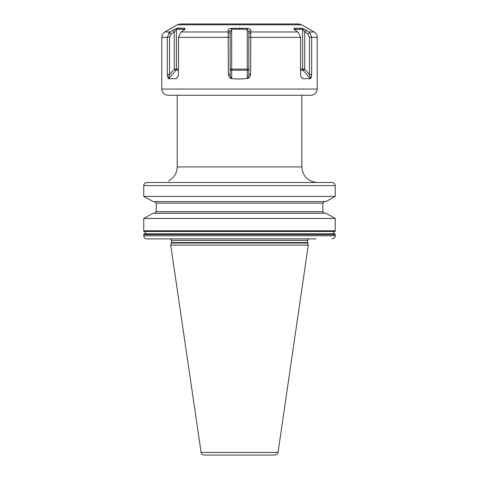 <?xml version="1.0" encoding="UTF-8"?>
<svg xmlns="http://www.w3.org/2000/svg" width="479" height="479" viewBox="0 0 479 479"><rect width="100%" height="100%" fill="white"/><g stroke="black" fill="none" stroke-linecap="round" stroke-linejoin="round"><path stroke-width="0.72" d="M165.776 182.499L146.975 182.499C145.011 182.685 143.94 183.726 143.754 185.613L143.754 196.402L153.052 201.575L143.754 196.402L335.246 196.402L335.246 185.613C335.06 183.726 333.989 182.685 332.025 182.499L316.104 182.499M144.203 231.381L143.754 230.788L335.246 230.788L335.246 231.243L334.54 231.459L143.754 231.243L143.754 218.43L335.246 218.43L325.948 213.257L335.246 218.43L335.246 230.788L334.797 231.381M335.246 234.051L334.54 233.836L335.246 234.506L335.246 234.051M332.025 238.877C333.989 238.686 335.06 237.65 335.246 235.764L335.246 234.506L143.754 234.506L143.754 235.764C143.94 237.65 145.011 238.686 146.975 238.877L316.104 238.877M325.948 201.575L335.246 196.402L325.948 201.575L153.052 201.575M144.46 233.836C145.646 233.039 145.646 232.249 144.46 231.459L334.54 231.459C333.354 232.249 333.354 233.039 334.54 233.836L144.46 233.836L143.754 234.506L143.754 234.051L144.46 233.836L143.754 234.051M153.052 213.257L143.754 218.43L153.052 213.257L325.948 213.257M146.975 238.877L312.104 238.877M146.975 182.499L332.025 182.499M270.928 238.877L274.832 238.877M261.702 238.877L265.6 238.877M168.794 182.236C168.794 180.367 168.794 180.367 168.794 182.236M239.5 95.279L168.015 95.279C164.231 94.914 162.153 92.836 161.782 89.052L317.218 89.052C316.847 92.836 314.769 94.914 310.985 95.279L239.5 95.279M248.026 78.352L239.5 79.083L231.71 78.694L231.71 69.096L247.29 69.096L247.29 29.255L248.846 31.907L248.846 74.556L248.026 78.352C249.266 78.041 250.134 76.778 250.625 74.556L248.846 74.556M250.625 74.556L250.846 30.303C250.218 28.991 249.056 28.327 247.35 28.297L231.65 28.297C229.411 28.626 228.249 29.297 228.154 30.303L228.375 74.556C228.794 76.73 229.663 77.999 230.974 78.352L231.71 78.694M228.375 37.35L178.451 37.35L178.451 74.556L178.092 76.454L176.428 78.694L178.182 76.155M177.404 77.568L176.428 78.694L168.638 78.694L176.003 70.197A1.557 1.347 90 0 0 176.398 69.096L178.451 69.096M302.153 28.297L304.734 31.907L306.524 30.303L302.153 28.297L294.298 28.297L293.902 29.099L298.279 32.374L300.549 37.176L300.549 74.556L300.908 76.454L302.572 78.694L310.362 78.694L310.661 78.352C311.158 78.041 311.494 76.778 311.673 74.556L311.673 37.176L309.566 32.374L306.524 30.303L309.027 31.955L314.104 31.955L301.686 24.782L177.314 24.782L164.896 31.955L169.973 31.955L172.476 30.303L169.434 32.374L169.973 31.955L167.327 37.176L167.327 74.556C167.476 76.73 167.818 77.999 168.339 78.352L168.638 78.694M300.818 76.155L302.572 78.694L301.596 77.568M230.974 78.352L230.154 74.556L230.154 31.907L231.71 29.255L247.29 29.255L247.35 28.297M228.375 74.556L230.154 74.556M178.451 37.35L180.721 32.374L185.092 29.099L184.702 28.297L176.847 28.297L172.476 30.303L174.266 31.907L176.398 29.255L184.181 29.255L184.385 29.872M168.716 33.153L169.422 32.386M168.339 78.352L169.536 74.556L169.536 37.176L171.177 33.937L174.266 31.907L174.266 69.096L176.398 69.096L176.398 29.255L176.847 28.297M167.327 74.556L169.536 74.556L174.266 69.096A1.557 0.551 -139.1 0 0 176.003 70.197L178.451 70.197M169.434 32.374L171.177 33.937M176.931 28.285L180.631 28.039M231.65 28.297L231.71 69.096L230.154 69.096A1.557 1.102 180 0 0 231.71 70.197L247.29 70.197L247.29 69.096L248.846 69.096A1.557 1.102 180 0 1 247.29 70.197L247.29 78.694M250.792 32.374L248.846 33.937M250.846 30.303L248.846 31.907M228.154 30.303L230.154 31.907M228.208 32.374L230.154 33.937M294.298 28.297L294.819 29.255L302.602 29.255L302.602 69.096L304.734 69.096L304.734 31.907L307.823 33.937L309.464 37.176L309.464 74.556L310.661 78.352M294.615 29.872L294.819 29.255L294.819 30.039M309.566 32.374L307.823 33.937M311.673 74.556L309.464 74.556L304.734 69.096A1.557 0.551 139.1 0 1 302.997 70.197A1.557 1.347 90 0 1 302.602 69.096L300.549 69.096M177.314 24.782L180.427 23.95L298.573 23.95L301.686 24.782M278.048 452.386L277.754 453.314C277.425 453.302 278.437 454.02 274.964 455.05L204.036 455.05C200.432 453.93 201.677 453.397 201.246 453.314L170.728 245.104L308.272 245.104L278.048 452.386L200.952 452.386M184.702 28.297L184.325 29.381M154.585 201.575L156.208 203.132L156.208 211.7L154.585 213.257M324.415 213.257L322.792 211.7L322.792 203.132L324.415 201.575M335.246 185.613L143.754 185.613M143.754 235.764L335.246 235.764M168.794 180.751C174.17 177.709 176.973 173.099 177.2 166.926L301.8 166.926C302.722 176.386 307.913 181.577 317.373 182.499M167.327 37.35L161.782 37.35L161.782 89.052M311.673 37.35L317.218 37.35L317.218 89.052M250.625 37.35L300.549 37.35M228.375 37.176L230.154 37.176M228.16 31.955L181.313 31.955M167.327 37.176L169.536 37.176M239.5 28.039L239.5 28.991M250.84 31.955L297.687 31.955M250.625 37.176L248.846 37.176M311.673 37.176L309.464 37.176M310.362 78.694L302.997 70.197L300.549 70.197M171.284 243.021L171.35 242.536L307.65 242.536L307.716 243.021L171.284 243.021L170.728 245.104M307.65 242.536L307.65 240.398L171.35 240.398L170.56 238.877M184.181 30.039L184.181 29.255M156.208 211.7L322.792 211.7M322.792 203.132L156.208 203.132M144.203 233.914L334.797 233.914M301.8 166.926L301.8 95.279M177.2 166.926L177.2 95.279M164.896 31.955C162.902 33.195 161.86 34.997 161.782 37.35M317.218 37.35C317.14 34.997 316.098 33.195 314.104 31.955M307.716 243.021L308.272 245.104M171.35 242.536L171.35 240.398M307.65 240.398L308.44 238.877"/></g></svg>
